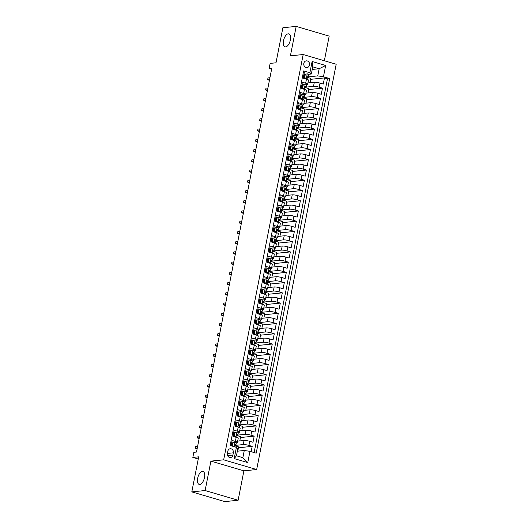 <?xml version="1.0" encoding="UTF-8"?>
<svg xmlns="http://www.w3.org/2000/svg" width="528" height="528" viewBox="0 0 528 528"><rect width="100%" height="100%" fill="white"/><g stroke="black" fill="none" stroke-linecap="round" stroke-linejoin="round"><path stroke-width="0.79" d="M285.635 46.926A6.772 3.234 106.4 0 1 285.008 46.873A6.772 3.234 106.4 0 1 283.648 40.088A6.772 3.234 106.4 0 1 288.202 33.825A6.772 3.234 106.4 0 1 288.829 33.884A6.772 3.234 106.4 0 1 290.189 40.663A6.772 3.234 106.4 0 1 285.635 46.926M199.789 484.46A6.772 3.234 106.4 0 1 199.168 484.407A6.772 3.234 106.4 0 1 197.809 477.622A6.772 3.234 106.4 0 1 202.363 471.359A6.772 3.234 106.4 0 1 202.99 471.418A6.772 3.234 106.4 0 1 204.343 478.196A6.772 3.234 106.4 0 1 199.789 484.46M303.811 63.38A3.386 2.924 84.2 0 0 307.006 67.584A3.386 2.924 84.2 0 0 309.52 65.056A3.386 2.924 84.2 0 0 306.326 60.852A3.386 2.924 84.2 0 0 303.811 63.38M324.35 60.76L329.182 36.115L296.182 26.4L282.876 27.746L275.999 62.799L270.138 63.386L269.135 68.508L271.603 69.234M256.674 469.544L336.191 64.244L303.184 54.536L223.674 459.829L256.674 469.544L243.896 470.831L210.896 461.122L205.121 490.545L238.121 500.254L243.896 470.831M238.121 500.254L224.816 501.6L191.809 491.885L198.686 456.832L192.832 457.426L198.257 459.023M205.121 490.545L191.809 491.885M303.488 71.749L304.405 72.013L303.197 78.157L306.458 79.114L305.653 83.206A4.231 0.713 11.1 0 1 307.679 84.236A4.231 0.713 11.1 0 1 307.091 84.473L306.445 84.539M305.653 83.206L302.399 82.249L301.191 88.394L304.445 89.351L303.646 93.443A4.231 0.713 11.1 0 1 305.666 94.472A4.231 0.713 11.1 0 1 305.085 94.71L304.438 94.776M303.646 93.443L300.392 92.486L299.185 98.624L302.438 99.581L301.64 103.679A4.231 0.713 11.1 0 1 303.659 104.709A4.231 0.713 11.1 0 1 303.072 104.94L302.432 105.006M301.64 103.679L298.379 102.722L297.178 108.86L300.432 109.817L299.627 113.909A4.231 0.713 11.1 0 1 301.653 114.939A4.231 0.713 11.1 0 1 301.066 115.177L300.419 115.243M299.627 113.909L296.373 112.952L295.172 119.097L298.426 120.054L297.62 124.146A4.231 0.713 11.1 0 1 299.647 125.176A4.231 0.713 11.1 0 1 299.059 125.413L298.412 125.479M297.62 124.146L294.367 123.189L293.159 129.327L296.419 130.291L295.614 134.383A4.231 0.713 11.1 0 1 297.634 135.412A4.231 0.713 11.1 0 1 297.053 135.65L296.406 135.709M295.614 134.383L292.36 133.426L291.152 139.564L294.406 140.521L293.608 144.619A4.231 0.713 11.1 0 1 295.627 145.649A4.231 0.713 11.1 0 1 295.046 145.88L294.4 145.946M293.608 144.619L290.347 143.656L289.146 149.8L292.4 150.757L291.595 154.849A4.231 0.713 11.1 0 1 293.621 155.879A4.231 0.713 11.1 0 1 293.033 156.116L292.387 156.182M291.595 154.849L288.341 153.892L287.14 160.037L290.393 160.994L289.588 165.086A4.231 0.713 11.1 0 1 291.614 166.115A4.231 0.713 11.1 0 1 291.027 166.353L290.38 166.419M289.588 165.086L286.334 164.129L285.127 170.267L288.387 171.224L287.582 175.322A4.231 0.713 11.1 0 1 289.601 176.352A4.231 0.713 11.1 0 1 289.021 176.583L288.374 176.649M287.582 175.322L284.328 174.365L283.12 180.503L286.374 181.46L285.575 185.552A4.231 0.713 11.1 0 1 287.595 186.582A4.231 0.713 11.1 0 1 287.014 186.82L286.367 186.886M285.575 185.552L282.315 184.595L281.114 190.74L284.368 191.697L283.562 195.789A4.231 0.713 11.1 0 1 285.589 196.819A4.231 0.713 11.1 0 1 285.001 197.056L284.361 197.122M283.562 195.789L280.309 194.832L279.107 200.97L282.361 201.934L281.556 206.026A4.231 0.713 11.1 0 1 283.582 207.055A4.231 0.713 11.1 0 1 282.995 207.293L282.348 207.352M281.556 206.026L278.302 205.069L277.094 211.207L280.355 212.164L279.55 216.262A4.231 0.713 11.1 0 1 281.569 217.292A4.231 0.713 11.1 0 1 280.988 217.523L280.342 217.589M279.55 216.262L276.296 215.299L275.088 221.443L278.342 222.4L277.543 226.492A4.231 0.713 11.1 0 1 279.563 227.522A4.231 0.713 11.1 0 1 278.982 227.759L278.335 227.825M277.543 226.492L274.283 225.535L273.082 231.68L276.335 232.637L275.53 236.729A4.231 0.713 11.1 0 1 277.556 237.758A4.231 0.713 11.1 0 1 276.969 237.996L276.329 238.062M275.53 236.729L272.276 235.772L271.075 241.91L274.329 242.867L273.524 246.965A4.231 0.713 11.1 0 1 275.55 247.995A4.231 0.713 11.1 0 1 274.963 248.226L274.316 248.292M273.524 246.965L270.27 246.008L269.062 252.146L272.323 253.103L271.517 257.195A4.231 0.713 11.1 0 1 273.544 258.225A4.231 0.713 11.1 0 1 272.956 258.463L272.309 258.529M271.517 257.195L268.264 256.238L267.056 262.383L270.31 263.34L269.511 267.432A4.231 0.713 11.1 0 1 271.531 268.462A4.231 0.713 11.1 0 1 270.95 268.699L270.303 268.765M269.511 267.432L266.251 266.475L265.049 272.613L268.303 273.577L267.505 277.669A4.231 0.713 11.1 0 1 269.524 278.698A4.231 0.713 11.1 0 1 268.937 278.936L268.297 278.995M267.505 277.669L264.244 276.712L263.043 282.85L266.297 283.807L265.492 287.905A4.231 0.713 11.1 0 1 267.518 288.935A4.231 0.713 11.1 0 1 266.93 289.166L266.284 289.232M265.492 287.905L262.238 286.942L261.03 293.086L264.29 294.043L263.485 298.135A4.231 0.713 11.1 0 1 265.511 299.165A4.231 0.713 11.1 0 1 264.924 299.402L264.277 299.468M263.485 298.135L260.231 297.178L259.024 303.323L262.284 304.28L261.479 308.372A4.231 0.713 11.1 0 1 263.498 309.401A4.231 0.713 11.1 0 1 262.918 309.639L262.271 309.705M261.479 308.372L258.225 307.415L257.017 313.553L260.271 314.51L259.472 318.608A4.231 0.713 11.1 0 1 261.492 319.638A4.231 0.713 11.1 0 1 260.905 319.869L260.264 319.935M259.472 318.608L256.212 317.651L255.011 323.789L258.265 324.746L257.459 328.838A4.231 0.713 11.1 0 1 259.486 329.868A4.231 0.713 11.1 0 1 258.898 330.106L258.251 330.172M257.459 328.838L254.206 327.881L253.004 334.026L256.258 334.983L255.453 339.075A4.231 0.713 11.1 0 1 257.479 340.105A4.231 0.713 11.1 0 1 256.892 340.342L256.245 340.408M255.453 339.075L252.199 338.118L250.991 344.256L254.252 345.22L253.447 349.312A4.231 0.713 11.1 0 1 255.466 350.341A4.231 0.713 11.1 0 1 254.885 350.579L254.239 350.638M253.447 349.312L250.193 348.355L248.985 354.493L252.239 355.45L251.44 359.548A4.231 0.713 11.1 0 1 253.46 360.578A4.231 0.713 11.1 0 1 252.879 360.809L252.232 360.875M251.44 359.548L248.18 358.585L246.979 364.729L250.232 365.686L249.427 369.778A4.231 0.713 11.1 0 1 251.453 370.808A4.231 0.713 11.1 0 1 250.866 371.045L250.219 371.111M249.427 369.778L246.173 368.821L244.972 374.966L248.226 375.923L247.421 380.015A4.231 0.713 11.1 0 1 249.447 381.044A4.231 0.713 11.1 0 1 248.86 381.282L248.213 381.348M247.421 380.015L244.167 379.058L242.959 385.196L246.22 386.153L245.414 390.251A4.231 0.713 11.1 0 1 247.434 391.281A4.231 0.713 11.1 0 1 246.853 391.512L246.206 391.578M245.414 390.251L242.161 389.294L240.953 395.432L244.207 396.389L243.408 400.481A4.231 0.713 11.1 0 1 245.428 401.511A4.231 0.713 11.1 0 1 244.847 401.749L244.2 401.815M243.408 400.481L240.148 399.524L238.946 405.669L242.2 406.626L241.395 410.718A4.231 0.713 11.1 0 1 243.421 411.748A4.231 0.713 11.1 0 1 242.834 411.985L242.194 412.051M241.395 410.718L238.141 409.761L236.94 415.899L240.194 416.863L239.389 420.955A4.231 0.713 11.1 0 1 241.415 421.984A4.231 0.713 11.1 0 1 240.827 422.222L240.181 422.281M239.389 420.955L236.135 419.998L234.927 426.136L238.187 427.093L237.382 431.191A4.231 0.713 11.1 0 1 239.402 432.221A4.231 0.713 11.1 0 1 238.821 432.452L238.174 432.518M237.382 431.191L234.128 430.228L232.921 436.372L236.174 437.329A4.231 0.713 11.1 0 1 238.201 438.359L237.395 442.451A4.231 0.713 11.1 0 1 236.815 442.688L236.168 442.754M251.143 451.678L252.186 446.371L238.438 447.757M237.659 441.131L244.035 440.484A4.231 0.713 11.1 0 1 249.737 441.322L252.991 442.279L254.192 436.135L240.451 437.527M239.666 430.894L246.048 430.247A4.231 0.713 -168.9 0 1 251.744 431.086L254.998 432.043L256.205 425.905L242.458 427.291M241.672 420.658L248.054 420.017A4.231 0.713 -168.9 0 1 253.75 420.849L257.004 421.806L258.212 415.668L244.464 417.054M243.679 410.421L250.061 409.781A4.231 0.713 -168.9 0 1 255.757 410.612L259.017 411.576L260.218 405.431L246.47 406.817M245.692 400.191L252.067 399.544A4.231 0.713 -168.9 0 1 257.77 400.382L261.023 401.339L262.225 395.195L248.483 396.587M247.698 389.954L254.08 389.308A4.231 0.713 -168.9 0 1 259.776 390.146L263.03 391.103L264.238 384.965L250.49 386.351M249.704 379.718L256.087 379.078A4.231 0.713 -168.9 0 1 261.782 379.909L265.036 380.866L266.244 374.728L252.496 376.114M251.711 369.488L258.093 368.841A4.231 0.713 -168.9 0 1 263.789 369.679L267.043 370.636L268.25 364.492L254.503 365.884M253.724 359.251L260.099 358.604A4.231 0.713 -168.9 0 1 265.795 359.443L269.056 360.4L270.257 354.262L256.516 355.648M255.73 349.015L262.106 348.374A4.231 0.713 -168.9 0 1 267.808 349.206L271.062 350.163L272.27 344.025L258.522 345.411M257.737 338.785L264.119 338.138A4.231 0.713 -168.9 0 1 269.815 338.969L273.068 339.933L274.276 333.788L260.528 335.174M259.743 328.548L266.125 327.901A4.231 0.713 -168.9 0 1 271.821 328.739L275.075 329.696L276.283 323.552L262.535 324.944M261.749 318.311L268.132 317.665A4.231 0.713 -168.9 0 1 273.827 318.503L277.088 319.46L278.289 313.322L264.548 314.708M263.762 308.075L270.138 307.435A4.231 0.713 -168.9 0 1 275.84 308.266L279.094 309.223L280.295 303.085L266.554 304.471M265.769 297.845L272.151 297.198A4.231 0.713 -168.9 0 1 277.847 298.036L281.101 298.993L282.308 292.849L268.561 294.241M267.775 287.608L274.157 286.961A4.231 0.713 -168.9 0 1 279.853 287.8L283.107 288.757L284.315 282.619L270.567 284.005M269.782 277.372L276.164 276.731A4.231 0.713 -168.9 0 1 281.86 277.563L285.12 278.52L286.321 272.382L272.573 273.768M271.795 267.142L278.17 266.495A4.231 0.713 -168.9 0 1 283.873 267.326L287.126 268.29L288.328 262.145L274.586 263.531M273.801 256.905L280.183 256.258A4.231 0.713 -168.9 0 1 285.879 257.096L289.133 258.053L290.341 251.909L276.593 253.301M275.807 246.668L282.19 246.022A4.231 0.713 -168.9 0 1 287.885 246.86L291.139 247.817L292.347 241.679L278.599 243.065M277.814 236.432L284.196 235.792A4.231 0.713 -168.9 0 1 289.892 236.623L293.152 237.58L294.353 231.442L280.606 232.828M279.827 226.202L286.202 225.555A4.231 0.713 -168.9 0 1 291.905 226.393L295.159 227.35L296.36 221.206L282.619 222.598M281.833 215.965L288.215 215.318A4.231 0.713 -168.9 0 1 293.911 216.157L297.165 217.114L298.373 210.976L284.625 212.362M283.84 205.729L290.222 205.088A4.231 0.713 -168.9 0 1 295.918 205.92L299.171 206.877L300.379 200.739L286.631 202.125M285.846 195.499L292.228 194.852A4.231 0.713 -168.9 0 1 297.924 195.683L301.184 196.647L302.386 190.502L288.638 191.888M287.859 185.262L294.235 184.615A4.231 0.713 -168.9 0 1 299.937 185.453L303.191 186.41L304.392 180.266L290.651 181.658M289.865 175.025L296.248 174.379A4.231 0.713 -168.9 0 1 301.943 175.217L305.197 176.174L306.405 170.036L292.657 171.422M291.872 164.789L298.254 164.149A4.231 0.713 -168.9 0 1 303.95 164.98L307.204 165.937L308.411 159.799L294.664 161.185M293.878 154.559L300.26 153.912A4.231 0.713 -168.9 0 1 305.956 154.75L309.21 155.707L310.418 149.563L296.67 150.955M295.891 144.322L302.267 143.675A4.231 0.713 -168.9 0 1 307.963 144.514L311.223 145.471L312.424 139.333L298.683 140.719M297.898 134.086L304.273 133.445A4.231 0.713 -168.9 0 1 309.976 134.277L313.229 135.234L314.431 129.096L300.689 130.482M299.904 123.856L306.286 123.209A4.231 0.713 -168.9 0 1 311.982 124.04L315.236 125.004L316.444 118.859L302.696 120.245M301.91 113.619L308.293 112.972A4.231 0.713 -168.9 0 1 313.988 113.81L317.242 114.767L318.45 108.623L304.702 110.015M303.917 103.382L310.299 102.736A4.231 0.713 -168.9 0 1 315.995 103.574L319.255 104.531L320.456 98.393L306.715 99.779M305.93 93.146L312.305 92.506A4.231 0.713 -168.9 0 1 318.008 93.337L321.262 94.294L322.463 88.156L308.722 89.542M302.557 84.929L301.858 85.001M300.544 95.165L299.851 95.238M298.538 105.402L297.845 105.468M296.531 115.639L295.832 115.705M294.525 125.869L293.825 125.941M292.512 136.105L291.819 136.178M290.506 146.342L289.813 146.408M288.499 156.572L287.8 156.644M286.493 166.808L285.793 166.881M284.486 177.045L283.787 177.111M282.473 187.282L281.78 187.348M280.467 197.512L279.767 197.584M278.461 207.748L277.761 207.821M276.454 217.985L275.755 218.051M274.441 228.215L273.748 228.287M272.435 238.451L271.735 238.524M270.428 248.688L269.729 248.754M268.422 258.925L267.722 258.991M266.409 269.155L265.716 269.227M264.403 279.391L263.703 279.464M262.396 289.628L261.697 289.694M260.39 299.858L259.69 299.93M258.377 310.094L257.684 310.167M256.37 320.331L255.677 320.397M254.364 330.568L253.664 330.634M252.358 340.798L251.658 340.87M250.345 351.034L249.652 351.107M248.338 361.271L247.645 361.337M246.332 371.501L245.632 371.573M244.325 381.737L243.626 381.81M242.319 391.974L241.619 392.04M240.306 402.204L239.613 402.277M238.3 412.441L237.6 412.513M236.293 422.677L235.594 422.75M234.287 432.914L233.587 432.98M192.832 457.426L193.835 452.305L196.502 452.041L271.795 68.237L269.135 68.508M232.907 455.077L233.35 452.826A3.28 2.831 84.2 0 0 230.254 448.747A3.28 2.831 84.2 0 0 227.819 451.196L227.377 453.446A3.28 2.831 84.2 0 0 230.472 457.525A3.28 2.831 84.2 0 0 232.907 455.077L227.594 455.611M311.335 74.012L309.896 72.745L303.653 70.91L230.162 445.5L236.405 447.341L237.844 448.602L236.438 455.77L242.86 457.657L244.266 450.496L249.962 451.328L256.205 453.163L329.696 78.573L323.453 76.738L317.757 75.9L319.163 68.739L312.741 66.851L311.335 74.012L308.451 74.303M309.896 72.745L312.107 61.492L325.664 65.479L323.453 76.738M249.962 451.328L247.751 462.587L234.194 458.594L236.405 447.341M306.009 87.12L313.513 86.361A4.231 0.713 11.1 0 1 319.209 87.199L322.463 88.156M307.936 82.916L314.318 82.269L313.513 86.361M303.996 97.357L311.507 96.598A4.231 0.713 11.1 0 1 317.203 97.436L320.456 98.393M301.99 107.593L309.494 106.834A4.231 0.713 11.1 0 1 315.196 107.666L318.45 108.623M299.983 117.823L307.487 117.064A4.231 0.713 11.1 0 1 313.183 117.902L316.444 118.859M297.977 128.06L305.481 127.301A4.231 0.713 11.1 0 1 311.177 128.139L314.431 129.096M295.964 138.296L303.475 137.537A4.231 0.713 11.1 0 1 309.17 138.369L312.424 139.333M293.957 148.526L301.468 147.774A4.231 0.713 11.1 0 1 307.164 148.606L310.418 149.563M291.951 158.763L299.455 158.004A4.231 0.713 11.1 0 1 305.158 158.842L308.411 159.799M289.945 169L297.449 168.241A4.231 0.713 11.1 0 1 303.145 169.079L306.405 170.036M287.932 179.236L295.442 178.477A4.231 0.713 11.1 0 1 301.138 179.309L304.392 180.266M285.925 189.466L293.436 188.707A4.231 0.713 11.1 0 1 299.132 189.545L302.386 190.502M283.919 199.703L291.423 198.944A4.231 0.713 11.1 0 1 297.125 199.782L300.379 200.739M281.912 209.939L289.417 209.18A4.231 0.713 11.1 0 1 295.112 210.012L298.373 210.976M279.899 220.169L287.41 219.417A4.231 0.713 11.1 0 1 293.106 220.249L296.36 221.206M277.893 230.406L285.404 229.647A4.231 0.713 11.1 0 1 291.1 230.485L294.353 231.442M275.887 240.643L283.391 239.884A4.231 0.713 11.1 0 1 289.093 240.722L292.347 241.679M273.88 250.879L281.384 250.12A4.231 0.713 11.1 0 1 287.08 250.952L290.341 251.909M271.874 261.109L279.378 260.35A4.231 0.713 11.1 0 1 285.074 261.188L288.328 262.145M269.861 271.346L277.372 270.587A4.231 0.713 11.1 0 1 283.067 271.425L286.321 272.382M267.854 281.582L275.359 280.823A4.231 0.713 11.1 0 1 281.061 281.655L284.315 282.619M265.848 291.812L273.352 291.06A4.231 0.713 11.1 0 1 279.048 291.892L282.308 292.849M263.842 302.049L271.346 301.29A4.231 0.713 11.1 0 1 277.042 302.128L280.295 303.085M261.829 312.286L269.339 311.527A4.231 0.713 11.1 0 1 275.035 312.365L278.289 313.322M259.822 322.522L267.326 321.763A4.231 0.713 11.1 0 1 273.029 322.595L276.283 323.552M257.816 332.752L265.32 331.993A4.231 0.713 11.1 0 1 271.016 332.831L274.276 333.788M255.809 342.989L263.314 342.23A4.231 0.713 11.1 0 1 269.009 343.068L272.27 344.025M253.796 353.225L261.307 352.466A4.231 0.713 11.1 0 1 267.003 353.298L270.257 354.262M251.79 363.455L259.301 362.703A4.231 0.713 11.1 0 1 264.997 363.535L268.25 364.492M249.784 373.692L257.288 372.933A4.231 0.713 11.1 0 1 262.99 373.771L266.244 374.728M247.777 383.929L255.281 383.17A4.231 0.713 11.1 0 1 260.977 384.008L264.238 384.965M245.764 394.165L253.275 393.406A4.231 0.713 11.1 0 1 258.971 394.238L262.225 395.195M243.758 404.395L251.269 403.636A4.231 0.713 11.1 0 1 256.964 404.474L260.218 405.431M241.751 414.632L249.256 413.873A4.231 0.713 11.1 0 1 254.958 414.711L258.212 415.668M239.745 424.868L247.249 424.109A4.231 0.713 11.1 0 1 252.945 424.941L256.205 425.905M237.739 435.098L245.243 434.346A4.231 0.713 11.1 0 1 250.939 435.178L254.192 436.135M232.274 443.144L231.581 443.216M235.726 445.335L243.236 444.576A4.231 0.713 11.1 0 1 248.932 445.414L252.186 446.371M254.133 452.555L327.459 78.804L324.476 77.92L310.728 79.312M314.318 82.269A4.231 0.713 -168.9 0 1 320.014 83.107L323.268 84.064L324.476 77.92M231.079 445.771L232.115 440.464L235.376 441.421A4.231 0.713 11.1 0 1 237.395 442.451M304.564 74.699L303.864 74.765M237.336 451.196L244.266 450.496M210.896 461.122L223.674 459.829M296.182 26.4L290.407 55.823L303.184 54.536M312.233 69.439L319.163 68.739L325.664 65.479M308.015 76.883L317.757 75.9M237.778 451.15L238.616 446.86L235.607 445.975M239.785 440.913L240.623 436.623L237.613 435.739M241.791 430.676L242.636 426.393L239.62 425.502M239.402 432.221L240.207 428.122A4.231 0.713 -168.9 0 0 238.187 427.093M243.797 420.446L244.642 416.156L241.626 415.272M241.415 421.984L242.213 417.892A4.231 0.713 -168.9 0 0 240.194 416.863M245.81 410.21L246.649 405.92L243.632 405.035M243.421 411.748L244.226 407.656A4.231 0.713 -168.9 0 0 242.2 406.626M247.817 399.973L248.655 395.683L245.645 394.799M245.428 401.511L246.233 397.419A4.231 0.713 -168.9 0 0 244.207 396.389M249.823 389.743L250.668 385.453L247.652 384.562M247.434 391.281L248.239 387.182A4.231 0.713 -168.9 0 0 246.22 386.153M251.83 379.507L252.674 375.217L249.658 374.332M249.447 381.044L250.246 376.952A4.231 0.713 -168.9 0 0 248.226 375.923M253.843 369.27L254.681 364.98L251.665 364.096M251.453 370.808L252.259 366.716A4.231 0.713 -168.9 0 0 250.232 365.686M255.849 359.033L256.687 354.75L253.678 353.859M253.46 360.578L254.265 356.479A4.231 0.713 -168.9 0 0 252.239 355.45M257.855 348.803L258.7 344.513L255.684 343.629M255.466 350.341L256.271 346.249A4.231 0.713 -168.9 0 0 254.252 345.22M259.862 338.567L260.707 334.277L257.69 333.392M257.479 340.105L258.278 336.013A4.231 0.713 -168.9 0 0 256.258 334.983M261.875 328.33L262.713 324.04L259.697 323.156M259.486 329.868L260.291 325.776A4.231 0.713 -168.9 0 0 258.265 324.746M263.881 318.1L264.719 313.81L261.71 312.919M261.492 319.638L262.297 315.539A4.231 0.713 -168.9 0 0 260.271 314.51M265.888 307.864L266.726 303.574L263.716 302.689M263.498 309.401L264.304 305.309A4.231 0.713 -168.9 0 0 262.284 304.28M267.894 297.627L268.739 293.337L265.723 292.453M265.511 299.165L266.31 295.073A4.231 0.713 -168.9 0 0 264.29 294.043M269.9 287.39L270.745 283.107L267.729 282.216M267.518 288.935L268.323 284.836A4.231 0.713 -168.9 0 0 266.297 283.807M271.913 277.16L272.752 272.87L269.742 271.986M269.524 278.698L270.329 274.606A4.231 0.713 -168.9 0 0 268.303 273.577M273.92 266.924L274.758 262.634L271.748 261.749M271.531 268.462L272.336 264.37A4.231 0.713 -168.9 0 0 270.31 263.34M275.926 256.687L276.771 252.397L273.755 251.513M273.544 258.225L274.342 254.133A4.231 0.713 -168.9 0 0 272.323 253.103M277.933 246.457L278.777 242.167L275.761 241.276M275.55 247.995L276.349 243.896A4.231 0.713 -168.9 0 0 274.329 242.867M279.946 236.221L280.784 231.931L277.774 231.046M277.556 237.758L278.362 233.666A4.231 0.713 -168.9 0 0 276.335 232.637M281.952 225.984L282.79 221.694L279.781 220.81M279.563 227.522L280.368 223.43A4.231 0.713 -168.9 0 0 278.342 222.4M283.958 215.747L284.803 211.464L281.787 210.573M281.569 217.292L282.374 213.193A4.231 0.713 -168.9 0 0 280.355 212.164M285.965 205.517L286.81 201.227L283.793 200.343M283.582 207.055L284.381 202.963A4.231 0.713 -168.9 0 0 282.361 201.934M287.978 195.281L288.816 190.991L285.8 190.106M285.589 196.819L286.394 192.727A4.231 0.713 -168.9 0 0 284.368 191.697M289.984 185.044L290.822 180.754L287.813 179.87M287.595 186.582L288.4 182.49A4.231 0.713 -168.9 0 0 286.374 181.46M291.991 174.814L292.835 170.524L289.819 169.633M289.601 176.352L290.407 172.253A4.231 0.713 -168.9 0 0 288.387 171.224M293.997 164.578L294.842 160.288L291.826 159.403M291.614 166.115L292.413 162.023A4.231 0.713 -168.9 0 0 290.393 160.994M296.01 154.341L296.848 150.051L293.832 149.167M293.621 155.879L294.426 151.787A4.231 0.713 -168.9 0 0 292.4 150.757M298.016 144.104L298.855 139.821L295.845 138.93M295.627 145.649L296.432 141.55A4.231 0.713 -168.9 0 0 294.406 140.521M300.023 133.874L300.868 129.584L297.851 128.7M297.634 135.412L298.439 131.32A4.231 0.713 -168.9 0 0 296.419 130.291M302.029 123.638L302.874 119.348L299.858 118.463M299.647 125.176L300.445 121.084A4.231 0.713 -168.9 0 0 298.426 120.054M304.042 113.401L304.88 109.118L301.864 108.227M301.653 114.939L302.458 110.847A4.231 0.713 -168.9 0 0 300.432 109.817M306.049 103.171L306.887 98.881L303.877 97.99M303.659 104.709L304.465 100.61A4.231 0.713 -168.9 0 0 302.438 99.581M308.055 92.935L308.893 88.645L305.884 87.76M305.666 94.472L306.471 90.38A4.231 0.713 -168.9 0 0 304.445 89.351M310.061 82.698L310.906 78.408L307.89 77.524M327.459 78.804L329.696 78.573M307.679 84.236L308.477 80.144A4.231 0.713 -168.9 0 0 306.458 79.114M236.438 455.77L234.194 458.594M242.86 457.657L247.751 462.587M312.107 61.492L312.741 66.851M235.013 442.279L232.333 442.847L235.013 442.279A2.805 0.469 11.1 0 1 236.306 442.946A2.805 0.469 11.1 0 1 236.3 442.966L235.93 444.873M232.082 444.134A6.719 1.129 11.1 0 1 231.409 444.094M233.026 442.774L232.426 445.85L232.894 446.305M232.333 442.847L231.733 445.916L232.426 445.85M235.481 445.883L235.917 444.913A2.805 0.469 -168.9 0 0 235.924 444.893A2.805 0.469 -168.9 0 0 235.231 444.424L235.079 444.404M234.92 444.457L234.993 445.652A2.805 0.469 11.1 0 1 235.686 446.12A2.805 0.469 11.1 0 1 235.679 446.14L235.686 446.12M195.703 446.371L195.34 448.213L195.703 446.371L197.65 446.173M197.287 448.015L195.34 448.213L197.162 448.668M235.033 432.544L237.019 432.043L235.033 432.544L234.432 435.613L236.016 437.164A2.805 0.469 11.1 0 1 237.237 437.686M237.019 432.043A2.805 0.469 11.1 0 1 238.313 432.716A2.805 0.469 11.1 0 1 238.313 432.729L237.937 434.636A2.805 0.469 -168.9 0 0 237.244 434.194L237.085 434.174M234.089 433.904A6.719 1.129 11.1 0 1 233.416 433.858M234.34 432.61L233.739 435.686L234.432 435.613M235.099 437.012L233.739 435.686M232.98 436.069A8.092 1.36 -168.9 0 0 234.241 436.174M233.917 435.857A6.719 1.129 11.1 0 1 233.033 435.805M237.488 435.646L237.93 434.676A2.805 0.469 -168.9 0 0 237.937 434.656L238.313 432.716M236.927 434.221L236.999 435.422A2.805 0.469 11.1 0 1 237.692 435.884A2.805 0.469 11.1 0 1 237.686 435.904L237.692 435.884M197.71 436.135L197.347 437.983L197.71 436.135L199.657 435.943M199.294 437.785L197.347 437.983L199.168 438.431M237.046 422.308L239.026 421.806L237.046 422.308L236.438 425.377L238.022 426.928A2.805 0.469 11.1 0 1 239.243 427.456M239.026 421.806A2.805 0.469 11.1 0 1 240.326 422.479A2.805 0.469 11.1 0 1 240.319 422.499L239.943 424.406A2.805 0.469 -168.9 0 0 239.25 423.958L239.092 423.938M236.095 423.667A6.719 1.129 11.1 0 1 235.422 423.621M236.353 422.38L235.745 425.449L236.438 425.377M237.105 426.776L235.745 425.449M234.986 425.832A8.092 1.36 -168.9 0 0 236.254 425.938M235.924 425.621A6.719 1.129 11.1 0 1 235.039 425.568M239.494 425.416L239.936 424.439A2.805 0.469 -168.9 0 0 239.943 424.42L240.326 422.479M238.933 423.991L239.006 425.185A2.805 0.469 11.1 0 1 239.699 425.654A2.805 0.469 11.1 0 1 239.692 425.667L239.336 427.489L239.699 425.654M199.716 425.905L199.353 427.746L199.716 425.905L201.663 425.707M201.307 427.548L199.353 427.746L201.175 428.195M239.052 412.071L241.032 411.576L239.052 412.071L238.451 415.147L240.029 416.691A2.805 0.469 11.1 0 1 241.25 417.219M241.032 411.576A2.805 0.469 11.1 0 1 242.332 412.243A2.805 0.469 11.1 0 1 242.326 412.262L241.949 414.17A2.805 0.469 -168.9 0 0 241.256 413.721L241.105 413.701M238.108 413.431A6.719 1.129 11.1 0 1 237.428 413.391M238.359 412.144L237.758 415.213L238.451 415.147M239.118 416.546L237.758 415.213M236.999 415.595A8.092 1.36 -168.9 0 0 238.26 415.708M237.93 415.384A6.719 1.129 11.1 0 1 237.046 415.331M241.501 415.18L241.943 414.203A2.805 0.469 -168.9 0 0 241.949 414.19L242.332 412.243M240.946 413.754L241.019 414.949A2.805 0.469 11.1 0 1 241.712 415.417A2.805 0.469 11.1 0 1 241.705 415.437L241.342 417.259M201.722 415.668L201.366 417.509L201.722 415.668L203.676 415.47M203.313 417.311L201.366 417.509L203.188 417.958M241.058 401.841L243.045 401.339L241.058 401.841L240.458 404.91L242.042 406.454A2.805 0.469 11.1 0 1 243.263 406.982M243.045 401.339A2.805 0.469 11.1 0 1 244.339 402.006A2.805 0.469 11.1 0 1 244.332 402.026L243.956 403.933M240.115 403.201A6.719 1.129 11.1 0 1 239.441 403.154M240.365 401.907L239.765 404.976L240.458 404.91M241.124 406.309L239.765 404.976M239.006 405.365A8.092 1.36 -168.9 0 0 240.266 405.471M239.943 405.154A6.719 1.129 11.1 0 1 239.059 405.101M243.514 404.943L243.949 403.973A2.805 0.469 -168.9 0 0 243.956 403.953A2.805 0.469 -168.9 0 0 243.263 403.491L243.111 403.465M242.953 403.517L243.025 404.719A2.805 0.469 11.1 0 1 243.718 405.181A2.805 0.469 11.1 0 1 243.712 405.2L243.718 405.181M203.735 405.431L203.372 407.273L203.735 405.431L205.682 405.233M205.319 407.081L203.372 407.273L205.194 407.728M243.065 391.604L245.051 391.103L243.065 391.604L242.464 394.673L244.048 396.224A2.805 0.469 11.1 0 1 245.269 396.752M245.051 391.103A2.805 0.469 11.1 0 1 246.345 391.776A2.805 0.469 11.1 0 1 246.338 391.789L245.969 393.703M242.121 392.964A6.719 1.129 11.1 0 1 241.448 392.918M242.372 391.67L241.771 394.746L242.464 394.673M243.131 396.073L241.771 394.746M241.012 395.129A8.092 1.36 -168.9 0 0 242.273 395.234M241.949 394.918A6.719 1.129 11.1 0 1 241.065 394.865M245.52 394.713L245.962 393.736A2.805 0.469 -168.9 0 0 245.969 393.716A2.805 0.469 -168.9 0 0 245.276 393.254L245.117 393.235M244.959 393.287L245.032 394.482A2.805 0.469 11.1 0 1 245.725 394.944A2.805 0.469 11.1 0 1 245.718 394.964L245.725 394.944M205.742 395.201L205.379 397.043L205.742 395.201L207.689 395.003M207.326 396.845L205.379 397.043L207.2 397.492M245.078 381.368L247.058 380.873L245.078 381.368L244.471 384.437L246.055 385.988A2.805 0.469 11.1 0 1 247.276 386.516M247.058 380.873A2.805 0.469 11.1 0 1 248.358 381.539A2.805 0.469 11.1 0 1 248.351 381.559L247.975 383.467M244.127 382.727A6.719 1.129 11.1 0 1 243.454 382.688M244.385 381.44L243.778 384.509L244.471 384.437M245.137 385.836L243.778 384.509M243.019 384.892A8.092 1.36 -168.9 0 0 244.286 384.998M243.956 384.681A6.719 1.129 11.1 0 1 243.071 384.628M247.526 384.476L247.969 383.5A2.805 0.469 -168.9 0 0 247.975 383.486A2.805 0.469 -168.9 0 0 247.282 383.018L247.124 382.998M246.965 383.051L247.038 384.245A2.805 0.469 11.1 0 1 247.731 384.714A2.805 0.469 11.1 0 1 247.724 384.727L247.368 386.555L247.731 384.714M207.748 384.965L207.385 386.806L207.748 384.965L209.695 384.767M209.339 386.608L207.385 386.806L209.207 387.255M247.084 371.131L249.064 370.636L247.084 371.131L246.477 374.207L248.061 375.751A2.805 0.469 11.1 0 1 249.282 376.279M249.064 370.636A2.805 0.469 11.1 0 1 250.364 371.303A2.805 0.469 11.1 0 1 250.358 371.323L249.982 373.23M246.14 372.491A6.719 1.129 11.1 0 1 245.461 372.451M246.391 371.204L245.791 374.273L246.477 374.207M247.15 375.606L245.791 374.273M245.032 374.656A8.092 1.36 -168.9 0 0 246.292 374.768M245.962 374.444A6.719 1.129 11.1 0 1 245.078 374.398M249.533 374.24L249.975 373.27A2.805 0.469 -168.9 0 0 249.982 373.25A2.805 0.469 -168.9 0 0 249.289 372.781L249.137 372.761M248.978 372.814L249.051 374.009A2.805 0.469 11.1 0 1 249.737 374.477A2.805 0.469 11.1 0 1 249.737 374.497L249.374 376.319L249.737 374.477M209.755 374.728L209.398 376.57L209.755 374.728L211.708 374.53M211.345 376.372L209.398 376.57L211.22 377.025M249.091 360.901L251.077 360.4L249.091 360.901L248.49 363.97L250.074 365.521A2.805 0.469 11.1 0 1 251.295 366.043M251.077 360.4A2.805 0.469 11.1 0 1 252.371 361.073A2.805 0.469 11.1 0 1 252.364 361.086L251.988 362.993A2.805 0.469 -168.9 0 0 251.295 362.551L251.143 362.531M248.147 362.261A6.719 1.129 11.1 0 1 247.467 362.215M248.398 360.967L247.797 364.043L248.49 363.97M249.157 365.369L247.797 364.043M247.038 364.426A8.092 1.36 -168.9 0 0 248.299 364.531M247.975 364.214A6.719 1.129 11.1 0 1 247.091 364.162M251.546 364.003L251.981 363.033A2.805 0.469 -168.9 0 0 251.988 363.013L252.371 361.073M250.985 362.578L251.057 363.779A2.805 0.469 11.1 0 1 251.75 364.241A2.805 0.469 11.1 0 1 251.744 364.261L251.75 364.241M211.768 364.492L211.405 366.34L211.768 364.492L213.715 364.3M213.352 366.142L211.405 366.34L213.226 366.788M251.097 350.665L253.084 350.163L251.097 350.665L250.496 353.734L252.08 355.285A2.805 0.469 11.1 0 1 253.301 355.813M253.084 350.163A2.805 0.469 11.1 0 1 254.377 350.836A2.805 0.469 11.1 0 1 254.371 350.856L254.001 352.763A2.805 0.469 -168.9 0 0 253.308 352.315L253.15 352.295M250.153 352.024A6.719 1.129 11.1 0 1 249.48 351.978M250.404 350.737L249.803 353.806L250.496 353.734M251.163 355.133L249.803 353.806M249.044 354.189A8.092 1.36 -168.9 0 0 250.305 354.295M249.982 353.978A6.719 1.129 11.1 0 1 249.097 353.925M253.552 353.773L253.994 352.796A2.805 0.469 -168.9 0 0 253.994 352.783L254.377 350.836M252.991 352.348L253.064 353.542A2.805 0.469 11.1 0 1 253.757 354.011A2.805 0.469 11.1 0 1 253.75 354.024L253.394 355.846L253.757 354.011M213.774 354.262L213.411 356.103L213.774 354.262L215.721 354.064M215.358 355.905L213.411 356.103L215.233 356.552M253.103 340.428L255.09 339.933L253.103 340.428L252.503 343.504L254.087 345.048A2.805 0.469 11.1 0 1 255.308 345.576M255.09 339.933A2.805 0.469 11.1 0 1 256.39 340.6A2.805 0.469 11.1 0 1 256.384 340.619L256.007 342.527A2.805 0.469 -168.9 0 0 255.314 342.078L255.156 342.058M252.16 341.788A6.719 1.129 11.1 0 1 251.486 341.748M252.417 340.501L251.81 343.57L252.503 343.504M253.169 344.903L251.81 343.57M251.051 343.952A8.092 1.36 -168.9 0 0 252.311 344.065M251.988 343.741A6.719 1.129 11.1 0 1 251.104 343.688M255.559 343.537L256.001 342.56A2.805 0.469 -168.9 0 0 256.007 342.547L256.39 340.6M254.998 342.111L255.07 343.306A2.805 0.469 11.1 0 1 255.763 343.774A2.805 0.469 11.1 0 1 255.757 343.794L255.763 343.774M215.78 344.025L215.417 345.866L215.78 344.025L217.727 343.827M217.364 345.668L215.417 345.866L217.239 346.315M255.116 330.198L257.096 329.696L255.116 330.198L254.509 333.267L256.093 334.811A2.805 0.469 11.1 0 1 257.314 335.339M257.096 329.696A2.805 0.469 11.1 0 1 258.397 330.363A2.805 0.469 11.1 0 1 258.39 330.383L258.014 332.29M254.173 331.558A6.719 1.129 11.1 0 1 253.493 331.511M254.423 330.264L253.823 333.333L254.509 333.267M255.182 334.666L253.823 333.333M253.064 333.722A8.092 1.36 -168.9 0 0 254.324 333.828M253.994 333.511A6.719 1.129 11.1 0 1 253.11 333.458M257.565 333.3L258.007 332.33A2.805 0.469 -168.9 0 0 258.014 332.31A2.805 0.469 -168.9 0 0 257.321 331.848L257.162 331.822M257.004 331.874L257.077 333.076A2.805 0.469 11.1 0 1 257.77 333.538A2.805 0.469 11.1 0 1 257.77 333.557L257.407 335.379L257.77 333.538M217.787 333.788L217.43 335.63L217.787 333.788L219.734 333.59M219.377 335.438L217.43 335.63L219.245 336.085M257.123 319.961L259.109 319.46L257.123 319.961L256.522 323.03L258.106 324.581A2.805 0.469 11.1 0 1 259.327 325.109M259.109 319.46A2.805 0.469 11.1 0 1 260.403 320.133A2.805 0.469 11.1 0 1 260.396 320.146L260.02 322.06M256.179 321.321A6.719 1.129 11.1 0 1 255.499 321.275M256.43 320.027L255.829 323.103L256.522 323.03M257.189 324.43L255.829 323.103M255.07 323.486A8.092 1.36 -168.9 0 0 256.331 323.591M256.007 323.275A6.719 1.129 11.1 0 1 255.123 323.222M259.578 323.07L260.014 322.093A2.805 0.469 -168.9 0 0 260.02 322.073A2.805 0.469 -168.9 0 0 259.327 321.611L259.175 321.592M259.017 321.644L259.09 322.839A2.805 0.469 11.1 0 1 259.783 323.301A2.805 0.469 11.1 0 1 259.776 323.321L259.783 323.301M219.8 323.558L219.437 325.4L219.8 323.558L221.747 323.36M221.384 325.202L219.437 325.4L221.258 325.849M259.129 309.725L261.116 309.23L259.129 309.725L258.529 312.794L260.113 314.345A2.805 0.469 11.1 0 1 261.334 314.873M261.116 309.23A2.805 0.469 11.1 0 1 262.409 309.896A2.805 0.469 11.1 0 1 262.403 309.916L262.033 311.824M258.185 311.084A6.719 1.129 11.1 0 1 257.512 311.045M258.436 309.797L257.836 312.866L258.529 312.794M259.195 314.193L257.836 312.866M257.077 313.249A8.092 1.36 -168.9 0 0 258.337 313.355M258.014 313.038A6.719 1.129 11.1 0 1 257.129 312.985M261.584 312.833L262.027 311.857A2.805 0.469 -168.9 0 0 262.027 311.843A2.805 0.469 -168.9 0 0 261.334 311.375L261.182 311.355M261.023 311.408L261.096 312.602A2.805 0.469 11.1 0 1 261.789 313.071A2.805 0.469 11.1 0 1 261.782 313.084L261.426 314.912L261.789 313.071M221.806 313.322L221.443 315.163L221.806 313.322L223.753 313.124M223.39 314.965L221.443 315.163L223.265 315.612M261.136 299.488L263.122 298.993L261.136 299.488L260.535 302.564L262.119 304.108A2.805 0.469 11.1 0 1 263.34 304.636M263.122 298.993A2.805 0.469 11.1 0 1 264.416 299.66A2.805 0.469 11.1 0 1 264.416 299.68L264.04 301.587M260.192 300.848A6.719 1.129 11.1 0 1 259.519 300.808M260.449 299.561L259.842 302.63L260.535 302.564M261.202 303.963L259.842 302.63M259.083 303.013A8.092 1.36 -168.9 0 0 260.344 303.125M260.02 302.801A6.719 1.129 11.1 0 1 259.136 302.755M263.591 302.597L264.033 301.627A2.805 0.469 -168.9 0 0 264.04 301.607A2.805 0.469 -168.9 0 0 263.347 301.138L263.188 301.118M263.03 301.171L263.102 302.366A2.805 0.469 11.1 0 1 263.795 302.834A2.805 0.469 11.1 0 1 263.789 302.854L263.795 302.834M223.813 303.085L223.45 304.927L223.813 303.085L225.76 302.887M225.397 304.729L223.45 304.927L225.271 305.382M263.149 289.258L265.129 288.757L263.149 289.258L262.541 292.327L264.125 293.878A2.805 0.469 11.1 0 1 265.346 294.4M265.129 288.757A2.805 0.469 11.1 0 1 266.429 289.43A2.805 0.469 11.1 0 1 266.422 289.443L266.046 291.35A2.805 0.469 -168.9 0 0 265.353 290.908L265.195 290.888M262.198 290.618A6.719 1.129 11.1 0 1 261.525 290.572M262.456 289.324L261.855 292.4L262.541 292.327M263.208 293.726L261.855 292.4M261.096 292.783A8.092 1.36 -168.9 0 0 262.357 292.888M262.027 292.571A6.719 1.129 11.1 0 1 261.142 292.519M265.597 292.36L266.039 291.39A2.805 0.469 -168.9 0 0 266.046 291.37L266.429 289.43M265.036 290.935L265.109 292.136A2.805 0.469 11.1 0 1 265.802 292.598A2.805 0.469 11.1 0 1 265.802 292.618L265.439 294.439L265.802 292.598M225.819 292.849L225.456 294.697L225.819 292.849L227.766 292.657M227.41 294.499L225.456 294.697L227.278 295.145M265.155 279.022L267.142 278.527L265.155 279.022L264.554 282.091L266.132 283.642A2.805 0.469 11.1 0 1 267.353 284.17M267.142 278.527A2.805 0.469 11.1 0 1 268.435 279.193A2.805 0.469 11.1 0 1 268.429 279.213L268.052 281.12A2.805 0.469 -168.9 0 0 267.359 280.672L267.208 280.652M264.211 280.381A6.719 1.129 11.1 0 1 263.531 280.335M264.462 279.094L263.861 282.163L264.554 282.091M265.221 283.49L263.861 282.163M263.102 282.546A8.092 1.36 -168.9 0 0 264.363 282.652M264.04 282.335A6.719 1.129 11.1 0 1 263.155 282.282M267.61 282.13L268.046 281.153A2.805 0.469 -168.9 0 0 268.052 281.14L268.435 279.193M267.049 280.705L267.122 281.899A2.805 0.469 11.1 0 1 267.815 282.368A2.805 0.469 11.1 0 1 267.808 282.381L267.452 284.203L267.815 282.368M227.825 282.619L227.469 284.46L227.825 282.619L229.779 282.421M229.416 284.262L227.469 284.46L229.291 284.909M267.161 268.785L269.148 268.29L267.161 268.785L266.561 271.861L268.145 273.405A2.805 0.469 11.1 0 1 269.366 273.933M269.148 268.29A2.805 0.469 11.1 0 1 270.442 268.957A2.805 0.469 11.1 0 1 270.435 268.976L270.065 270.884A2.805 0.469 -168.9 0 0 269.366 270.435L269.214 270.415M266.218 270.145A6.719 1.129 11.1 0 1 265.544 270.105M266.468 268.858L265.868 271.927L266.561 271.861M267.227 273.26L265.868 271.927M265.109 272.309A8.092 1.36 -168.9 0 0 266.369 272.422M266.046 272.098A6.719 1.129 11.1 0 1 265.162 272.045M269.617 271.894L270.059 270.917A2.805 0.469 -168.9 0 0 270.059 270.904L270.442 268.957M269.056 270.468L269.128 271.663A2.805 0.469 11.1 0 1 269.821 272.131A2.805 0.469 11.1 0 1 269.815 272.151L269.821 272.131M229.838 272.382L229.475 274.223L229.838 272.382L231.785 272.184M231.422 274.025L229.475 274.223L231.297 274.672M269.168 258.555L271.154 258.053L269.168 258.555L268.567 261.624L270.151 263.168A2.805 0.469 11.1 0 1 271.372 263.696M271.154 258.053A2.805 0.469 11.1 0 1 272.448 258.72A2.805 0.469 11.1 0 1 272.448 258.74L272.072 260.647M268.224 259.915A6.719 1.129 11.1 0 1 267.551 259.868M268.481 258.621L267.874 261.69L268.567 261.624M269.234 263.023L267.874 261.69M267.115 262.079A8.092 1.36 -168.9 0 0 268.376 262.185M268.052 261.868A6.719 1.129 11.1 0 1 267.168 261.815M271.623 261.657L272.065 260.687A2.805 0.469 -168.9 0 0 272.072 260.667A2.805 0.469 -168.9 0 0 271.379 260.205L271.22 260.179M271.062 260.231L271.135 261.433A2.805 0.469 11.1 0 1 271.828 261.895A2.805 0.469 11.1 0 1 271.821 261.914L271.828 261.895M231.845 262.145L231.482 263.987L231.845 262.145L233.792 261.947M233.429 263.795L231.482 263.987L233.303 264.442M271.181 248.318L273.161 247.817L271.181 248.318L270.574 251.387L272.158 252.938A2.805 0.469 11.1 0 1 273.379 253.466M273.161 247.817A2.805 0.469 11.1 0 1 274.461 248.49A2.805 0.469 11.1 0 1 274.454 248.503L274.078 250.417M270.23 249.678A6.719 1.129 11.1 0 1 269.557 249.632M270.488 248.384L269.881 251.46L270.574 251.387M271.24 252.787L269.881 251.46M269.122 251.843A8.092 1.36 -168.9 0 0 270.389 251.948M270.059 251.632A6.719 1.129 11.1 0 1 269.174 251.579M273.629 251.427L274.072 250.45A2.805 0.469 -168.9 0 0 274.078 250.43A2.805 0.469 -168.9 0 0 273.385 249.968L273.227 249.949M273.068 250.001L273.141 251.196A2.805 0.469 11.1 0 1 273.834 251.658A2.805 0.469 11.1 0 1 273.827 251.678L273.834 251.658M233.851 251.915L233.488 253.757L233.851 251.915L235.798 251.717M235.442 253.559L233.488 253.757L235.31 254.206M273.187 238.082L275.174 237.587L273.187 238.082L272.587 241.151L274.164 242.702A2.805 0.469 11.1 0 1 275.385 243.23M275.174 237.587A2.805 0.469 11.1 0 1 276.467 238.253A2.805 0.469 11.1 0 1 276.461 238.273L276.085 240.181M272.243 239.441A6.719 1.129 11.1 0 1 271.564 239.402M272.494 238.154L271.894 241.223L272.587 241.151M273.253 242.55L271.894 241.223M271.135 241.606A8.092 1.36 -168.9 0 0 272.395 241.712M272.065 241.395A6.719 1.129 11.1 0 1 271.187 241.342M275.636 241.19L276.078 240.214A2.805 0.469 -168.9 0 0 276.085 240.2A2.805 0.469 -168.9 0 0 275.392 239.732L275.24 239.712M275.081 239.765L275.154 240.959A2.805 0.469 11.1 0 1 275.847 241.428A2.805 0.469 11.1 0 1 275.84 241.441L275.484 243.269L275.847 241.428M235.858 241.679L235.501 243.52L235.858 241.679L237.811 241.481M237.448 243.322L235.501 243.52L237.323 243.969M275.194 227.845L277.18 227.35L275.194 227.845L274.593 230.921L276.177 232.465A2.805 0.469 11.1 0 1 277.398 232.993M277.18 227.35A2.805 0.469 11.1 0 1 278.474 228.017A2.805 0.469 11.1 0 1 278.467 228.037L278.098 229.944M274.25 229.211A6.719 1.129 11.1 0 1 273.577 229.165M274.501 227.918L273.9 230.987L274.593 230.921M275.26 232.32L273.9 230.987M273.141 231.376A8.092 1.36 -168.9 0 0 274.402 231.482M274.078 231.158A6.719 1.129 11.1 0 1 273.194 231.112M277.649 230.954L278.084 229.984A2.805 0.469 -168.9 0 0 278.091 229.964A2.805 0.469 -168.9 0 0 277.398 229.495L277.246 229.475M277.088 229.528L277.16 230.723A2.805 0.469 11.1 0 1 277.853 231.191A2.805 0.469 11.1 0 1 277.847 231.211L277.853 231.191M237.871 231.442L237.508 233.284L237.871 231.442L239.818 231.244M239.455 233.086L237.508 233.284L239.329 233.739M277.2 217.615L279.187 217.114L277.2 217.615L276.599 220.684L278.183 222.235A2.805 0.469 11.1 0 1 279.404 222.757M279.187 217.114A2.805 0.469 11.1 0 1 280.48 217.787A2.805 0.469 11.1 0 1 280.474 217.8L280.104 219.707A2.805 0.469 -168.9 0 0 279.411 219.265L279.253 219.245M276.256 218.975A6.719 1.129 11.1 0 1 275.583 218.929M276.507 217.681L275.906 220.757L276.599 220.684M277.266 222.083L275.906 220.757M275.147 221.14A8.092 1.36 -168.9 0 0 276.408 221.245M276.085 220.928A6.719 1.129 11.1 0 1 275.2 220.876M279.655 220.717L280.097 219.747A2.805 0.469 -168.9 0 0 280.104 219.727L280.48 217.787M279.094 219.292L279.167 220.493A2.805 0.469 11.1 0 1 279.86 220.955A2.805 0.469 11.1 0 1 279.853 220.975L279.86 220.955M239.877 221.206L239.514 223.054L239.877 221.206L241.824 221.014M241.461 222.856L239.514 223.054L241.336 223.502M279.213 207.379L281.193 206.884L279.213 207.379L278.606 210.448L280.19 211.999A2.805 0.469 11.1 0 1 281.411 212.527M281.193 206.884A2.805 0.469 11.1 0 1 282.493 207.55A2.805 0.469 11.1 0 1 282.487 207.57L282.11 209.477A2.805 0.469 -168.9 0 0 281.417 209.029L281.259 209.009M278.263 208.738A6.719 1.129 11.1 0 1 277.589 208.692M278.52 207.451L277.913 210.52L278.606 210.448M279.272 211.847L277.913 210.52M277.154 210.903A8.092 1.36 -168.9 0 0 278.421 211.009M278.091 210.692A6.719 1.129 11.1 0 1 277.207 210.639M281.662 210.487L282.104 209.51A2.805 0.469 -168.9 0 0 282.11 209.497L282.493 207.55M281.101 209.062L281.173 210.256A2.805 0.469 11.1 0 1 281.866 210.725A2.805 0.469 11.1 0 1 281.86 210.738L281.503 212.56M241.883 210.976L241.52 212.817L241.883 210.976L243.83 210.778M243.474 212.619L241.52 212.817L243.342 213.266M281.219 197.142L283.199 196.647L281.219 197.142L280.619 200.218L282.196 201.762A2.805 0.469 11.1 0 1 283.417 202.29M283.199 196.647A2.805 0.469 11.1 0 1 284.5 197.314A2.805 0.469 11.1 0 1 284.493 197.333L284.117 199.241A2.805 0.469 -168.9 0 0 283.424 198.792L283.272 198.772M280.276 198.502A6.719 1.129 11.1 0 1 279.596 198.462M280.526 197.215L279.926 200.284L280.619 200.218M281.285 201.617L279.926 200.284M279.167 200.666A8.092 1.36 -168.9 0 0 280.427 200.779M280.097 200.455A6.719 1.129 11.1 0 1 279.213 200.402M283.668 200.251L284.11 199.28A2.805 0.469 -168.9 0 0 284.117 199.261L284.5 197.314M283.114 198.825L283.186 200.02A2.805 0.469 11.1 0 1 283.879 200.488A2.805 0.469 11.1 0 1 283.873 200.508L283.879 200.488M243.89 200.739L243.533 202.58L243.89 200.739L245.843 200.541M245.48 202.382L243.533 202.58L245.355 203.029M283.226 186.912L285.212 186.41L283.226 186.912L282.625 189.981L284.209 191.525A2.805 0.469 11.1 0 1 285.43 192.053M285.212 186.41A2.805 0.469 11.1 0 1 286.506 187.077A2.805 0.469 11.1 0 1 286.499 187.097L286.123 189.004M282.282 188.272A6.719 1.129 11.1 0 1 281.609 188.225M282.533 186.978L281.932 190.047L282.625 189.981M283.292 191.38L281.932 190.047M281.173 190.436A8.092 1.36 -168.9 0 0 282.434 190.542M282.11 190.225A6.719 1.129 11.1 0 1 281.226 190.172M285.681 190.014L286.117 189.044A2.805 0.469 -168.9 0 0 286.123 189.024A2.805 0.469 -168.9 0 0 285.43 188.562L285.278 188.536M285.12 188.588L285.193 189.79A2.805 0.469 11.1 0 1 285.886 190.252A2.805 0.469 11.1 0 1 285.879 190.271L285.886 190.252M245.903 190.502L245.54 192.344L245.903 190.502L247.85 190.311M247.487 192.152L245.54 192.344L247.361 192.799M285.232 176.675L287.219 176.174L285.232 176.675L284.632 179.744L286.216 181.295A2.805 0.469 11.1 0 1 287.437 181.823M287.219 176.174A2.805 0.469 11.1 0 1 288.512 176.847A2.805 0.469 11.1 0 1 288.506 176.86L288.136 178.774M284.288 178.035A6.719 1.129 11.1 0 1 283.615 177.989M284.539 176.741L283.939 179.817L284.632 179.744M285.298 181.144L283.939 179.817M283.18 180.2A8.092 1.36 -168.9 0 0 284.44 180.305M284.117 179.989A6.719 1.129 11.1 0 1 283.232 179.936M287.687 179.784L288.13 178.807A2.805 0.469 -168.9 0 0 288.136 178.787A2.805 0.469 -168.9 0 0 287.443 178.325L287.285 178.306M287.126 178.358L287.199 179.553A2.805 0.469 11.1 0 1 287.892 180.015A2.805 0.469 11.1 0 1 287.885 180.035L287.892 180.015M247.909 180.272L247.546 182.114L247.909 180.272L249.856 180.074M249.493 181.916L247.546 182.114L249.368 182.563M287.245 166.439L289.225 165.944L287.245 166.439L286.638 169.508L288.222 171.059A2.805 0.469 11.1 0 1 289.443 171.587M289.225 165.944A2.805 0.469 11.1 0 1 290.525 166.61A2.805 0.469 11.1 0 1 290.519 166.63L290.143 168.538M286.295 167.798A6.719 1.129 11.1 0 1 285.622 167.759M286.552 166.511L285.945 169.58L286.638 169.508M287.305 170.907L285.945 169.58M285.186 169.963A8.092 1.36 -168.9 0 0 286.453 170.069M286.123 169.752A6.719 1.129 11.1 0 1 285.239 169.699M289.694 169.547L290.136 168.571A2.805 0.469 -168.9 0 0 290.143 168.557A2.805 0.469 -168.9 0 0 289.45 168.089L289.291 168.069M289.133 168.122L289.205 169.316A2.805 0.469 11.1 0 1 289.898 169.785A2.805 0.469 11.1 0 1 289.892 169.798L289.535 171.626L289.898 169.785M249.916 170.036L249.553 171.877L249.916 170.036L251.863 169.838M251.506 171.679L249.553 171.877L251.374 172.326M289.252 156.202L291.232 155.707L289.252 156.202L288.644 159.278L290.228 160.822A2.805 0.469 11.1 0 1 291.449 161.35M291.232 155.707A2.805 0.469 11.1 0 1 292.532 156.374A2.805 0.469 11.1 0 1 292.525 156.394L292.149 158.301M288.308 157.568A6.719 1.129 11.1 0 1 287.628 157.522M288.559 156.275L287.958 159.344L288.644 159.278M289.318 160.677L287.958 159.344M287.199 159.733A8.092 1.36 -168.9 0 0 288.46 159.839M288.13 159.515A6.719 1.129 11.1 0 1 287.245 159.469M291.7 159.311L292.142 158.341A2.805 0.469 -168.9 0 0 292.149 158.321A2.805 0.469 -168.9 0 0 291.456 157.852L291.304 157.832M291.146 157.885L291.218 159.086A2.805 0.469 11.1 0 1 291.905 159.548A2.805 0.469 11.1 0 1 291.905 159.568L291.542 161.39L291.905 159.548M251.922 159.799L251.566 161.641L251.922 159.799L253.876 159.601M253.513 161.443L251.566 161.641L253.387 162.096M291.258 145.972L293.245 145.471L291.258 145.972L290.657 149.041L292.241 150.592A2.805 0.469 11.1 0 1 293.462 151.114M293.245 145.471A2.805 0.469 11.1 0 1 294.538 146.144A2.805 0.469 11.1 0 1 294.532 146.157L294.155 148.064A2.805 0.469 -168.9 0 0 293.462 147.622L293.311 147.602M290.314 147.332A6.719 1.129 11.1 0 1 289.634 147.286M290.565 146.038L289.964 149.114L290.657 149.041M291.324 150.44L289.964 149.114M289.205 149.497A8.092 1.36 -168.9 0 0 290.466 149.602M290.143 149.285A6.719 1.129 11.1 0 1 289.258 149.233M293.713 149.074L294.149 148.104A2.805 0.469 -168.9 0 0 294.155 148.084L294.538 146.144M293.152 147.655L293.225 148.85A2.805 0.469 11.1 0 1 293.918 149.312A2.805 0.469 11.1 0 1 293.911 149.332L293.918 149.312M253.935 149.563L253.572 151.411L253.935 149.563L255.882 149.371M255.519 151.213L253.572 151.411L255.394 151.859M293.264 135.736L295.251 135.241L293.264 135.736L292.664 138.805L294.248 140.356A2.805 0.469 11.1 0 1 295.469 140.884M295.251 135.241A2.805 0.469 11.1 0 1 296.545 135.907A2.805 0.469 11.1 0 1 296.538 135.927L296.168 137.834A2.805 0.469 -168.9 0 0 295.475 137.386L295.317 137.366M292.321 137.095A6.719 1.129 11.1 0 1 291.647 137.056M292.571 135.808L291.971 138.877L292.664 138.805M293.33 140.204L291.971 138.877M291.212 139.26A8.092 1.36 -168.9 0 0 292.472 139.366M292.149 139.049A6.719 1.129 11.1 0 1 291.265 138.996M295.72 138.844L296.162 137.867A2.805 0.469 -168.9 0 0 296.162 137.854L296.545 135.907M295.159 137.419L295.231 138.613A2.805 0.469 11.1 0 1 295.924 139.082A2.805 0.469 11.1 0 1 295.918 139.095L295.561 140.917L295.924 139.082M255.941 139.333L255.578 141.174L255.941 139.333L257.888 139.135M257.525 140.976L255.578 141.174L257.4 141.623M295.271 125.499L297.257 125.004L295.271 125.499L294.67 128.575L296.254 130.119A2.805 0.469 11.1 0 1 297.475 130.647M297.257 125.004A2.805 0.469 11.1 0 1 298.558 125.671A2.805 0.469 11.1 0 1 298.551 125.69L298.175 127.598A2.805 0.469 -168.9 0 0 297.482 127.149L297.323 127.129M294.327 126.859A6.719 1.129 11.1 0 1 293.654 126.819M294.584 125.572L293.977 128.641L294.67 128.575M295.337 129.974L293.977 128.641M293.218 129.023A8.092 1.36 -168.9 0 0 294.479 129.136M294.155 128.812A6.719 1.129 11.1 0 1 293.271 128.759M297.726 128.608L298.168 127.637A2.805 0.469 -168.9 0 0 298.175 127.618L298.558 125.671M297.165 127.182L297.238 128.377A2.805 0.469 11.1 0 1 297.931 128.845A2.805 0.469 11.1 0 1 297.924 128.865L297.931 128.845M257.948 129.096L257.585 130.937L257.948 129.096L259.895 128.898M259.532 130.739L257.585 130.937L259.406 131.386M297.284 115.269L299.264 114.767L297.284 115.269L296.677 118.338L298.261 119.882A2.805 0.469 11.1 0 1 299.482 120.41M299.264 114.767A2.805 0.469 11.1 0 1 300.564 115.434A2.805 0.469 11.1 0 1 300.557 115.454L300.181 117.361M296.34 116.629A6.719 1.129 11.1 0 1 295.66 116.582M296.591 115.335L295.99 118.404L296.677 118.338M297.35 119.737L295.99 118.404M295.231 118.793A8.092 1.36 -168.9 0 0 296.492 118.899M296.162 118.582A6.719 1.129 11.1 0 1 295.277 118.529M299.732 118.371L300.175 117.401A2.805 0.469 -168.9 0 0 300.181 117.381A2.805 0.469 -168.9 0 0 299.488 116.919L299.33 116.893M299.171 116.945L299.244 118.147A2.805 0.469 11.1 0 1 299.937 118.609A2.805 0.469 11.1 0 1 299.937 118.628L299.574 120.45L299.937 118.609M259.954 118.859L259.598 120.701L259.954 118.859L261.901 118.668M261.545 120.509L259.598 120.701L261.413 121.156M299.29 105.032L301.277 104.531L299.29 105.032L298.69 108.101L300.267 109.652A2.805 0.469 11.1 0 1 301.488 110.18M301.277 104.531A2.805 0.469 11.1 0 1 302.57 105.204A2.805 0.469 11.1 0 1 302.564 105.217L302.188 107.131M298.346 106.392A6.719 1.129 11.1 0 1 297.667 106.346M298.597 105.098L297.997 108.174L298.69 108.101M299.356 109.501L297.997 108.174M297.238 108.557A8.092 1.36 -168.9 0 0 298.498 108.662M298.175 108.346A6.719 1.129 11.1 0 1 297.29 108.293M301.745 108.141L302.181 107.164A2.805 0.469 -168.9 0 0 302.188 107.144A2.805 0.469 -168.9 0 0 301.495 106.682L301.343 106.663M301.184 106.715L301.257 107.91A2.805 0.469 11.1 0 1 301.95 108.372A2.805 0.469 11.1 0 1 301.943 108.392L301.95 108.372M261.967 108.629L261.604 110.471L261.967 108.629L263.914 108.431M263.551 110.273L261.604 110.471L263.426 110.92M301.297 94.796L303.283 94.301L301.297 94.796L300.696 97.865L302.28 99.416A2.805 0.469 11.1 0 1 303.501 99.944M303.283 94.301A2.805 0.469 11.1 0 1 304.577 94.967A2.805 0.469 11.1 0 1 304.57 94.987L304.201 96.895M300.353 96.155A6.719 1.129 11.1 0 1 299.68 96.116M300.604 94.868L300.003 97.937L300.696 97.865M301.363 99.264L300.003 97.937M299.244 98.32A8.092 1.36 -168.9 0 0 300.505 98.426M300.181 98.109A6.719 1.129 11.1 0 1 299.297 98.056M303.752 97.904L304.194 96.928A2.805 0.469 -168.9 0 0 304.194 96.914A2.805 0.469 -168.9 0 0 303.501 96.446L303.349 96.426M303.191 96.479L303.263 97.673A2.805 0.469 11.1 0 1 303.956 98.142A2.805 0.469 11.1 0 1 303.95 98.155L303.593 99.983L303.956 98.142M263.974 98.393L263.611 100.234L263.974 98.393L265.921 98.195M265.558 100.036L263.611 100.234L265.432 100.683M303.303 84.559L305.29 84.064L303.303 84.559L302.702 87.635L304.286 89.179A2.805 0.469 11.1 0 1 305.507 89.707M305.29 84.064A2.805 0.469 11.1 0 1 306.583 84.731A2.805 0.469 11.1 0 1 306.583 84.751L306.207 86.658M302.359 85.925A6.719 1.129 11.1 0 1 301.686 85.879M302.617 84.632L302.009 87.701L302.702 87.635M303.369 89.034L302.009 87.701M301.25 88.09A8.092 1.36 -168.9 0 0 302.511 88.196M302.188 87.872A6.719 1.129 11.1 0 1 301.303 87.826M305.758 87.668L306.2 86.698A2.805 0.469 -168.9 0 0 306.207 86.678A2.805 0.469 -168.9 0 0 305.514 86.209L305.356 86.189M305.197 86.242L305.27 87.443A2.805 0.469 11.1 0 1 305.963 87.905A2.805 0.469 11.1 0 1 305.956 87.925L305.963 87.905M265.98 88.156L265.617 89.998L265.98 88.156L267.927 87.958M267.564 89.806L265.617 89.998L267.439 90.453M305.316 74.329L307.296 73.828L305.316 74.329L304.709 77.398L306.293 78.949A2.805 0.469 11.1 0 1 307.514 79.471M307.296 73.828A2.805 0.469 11.1 0 1 308.596 74.501A2.805 0.469 11.1 0 1 308.59 74.514L308.213 76.421A2.805 0.469 -168.9 0 0 307.52 75.979L307.362 75.959M304.366 75.689A6.719 1.129 11.1 0 1 303.692 75.643M304.623 74.395L304.022 77.471L304.709 77.398M305.375 78.797L304.022 77.471M303.263 77.854A8.092 1.36 -168.9 0 0 304.524 77.959M304.194 77.642A6.719 1.129 11.1 0 1 303.31 77.59M307.765 77.431L308.207 76.461A2.805 0.469 -168.9 0 0 308.213 76.441L308.596 74.501M307.204 76.012L307.276 77.207A2.805 0.469 11.1 0 1 307.969 77.669A2.805 0.469 11.1 0 1 307.969 77.689L307.606 79.51M267.986 77.92L267.623 79.768L267.986 77.92L269.933 77.728M269.577 79.57L267.623 79.768L269.445 80.216M312.305 92.506L311.507 96.598M310.299 102.736L309.494 106.834M308.293 112.972L307.487 117.064M306.286 123.209L305.481 127.301M304.273 133.445L303.475 137.537M302.267 143.675L301.468 147.774M300.26 153.912L299.455 158.004M298.254 164.149L297.449 168.241M296.248 174.379L295.442 178.477M294.235 184.615L293.436 188.707M292.228 194.852L291.423 198.944M290.222 205.088L289.417 209.18M288.215 215.318L287.41 219.417M286.202 225.555L285.404 229.647M284.196 235.792L283.391 239.884M282.19 246.022L281.384 250.12M280.183 256.258L279.378 260.35M278.17 266.495L277.372 270.587M276.164 276.731L275.359 280.823M274.157 286.961L273.352 291.06M272.151 297.198L271.346 301.29M270.138 307.435L269.339 311.527M268.132 317.665L267.326 321.763M266.125 327.901L265.32 331.993M264.119 338.138L263.314 342.23M262.106 348.374L261.307 352.466M260.099 358.604L259.301 362.703M258.093 368.841L257.288 372.933M256.087 379.078L255.281 383.17M254.08 389.308L253.275 393.406M252.067 399.544L251.269 403.636M250.061 409.781L249.256 413.873M248.054 420.017L247.249 424.109M246.048 430.247L245.243 434.346M244.035 440.484L243.236 444.576M249.737 441.322L248.932 445.414M320.014 83.107L319.209 87.199M318.008 93.337L317.203 97.436M315.995 103.574L315.196 107.666M313.988 113.81L313.183 117.902M311.982 124.04L311.177 128.139M309.976 134.277L309.17 138.369M307.963 144.514L307.164 148.606M305.956 154.75L305.158 158.842M303.95 164.98L303.145 169.079M301.943 175.217L301.138 179.309M299.937 185.453L299.132 189.545M297.924 195.683L297.125 199.782M295.918 205.92L295.112 210.012M293.911 216.157L293.106 220.249M291.905 226.393L291.1 230.485M289.892 236.623L289.093 240.722M287.885 246.86L287.08 250.952M285.879 257.096L285.074 261.188M283.873 267.326L283.067 271.425M281.86 277.563L281.061 281.655M279.853 287.8L279.048 291.892M277.847 298.036L277.042 302.128M275.84 308.266L275.035 312.365M273.827 318.503L273.029 322.595M271.821 328.739L271.016 332.831M269.815 338.969L269.009 343.068M267.808 349.206L267.003 353.298M265.795 359.443L264.997 363.535M263.789 369.679L262.99 373.771M261.782 379.909L260.977 384.008M259.776 390.146L258.971 394.238M257.77 400.382L256.964 404.474M255.757 410.612L254.958 414.711M253.75 420.849L252.945 424.941M251.744 431.086L250.939 435.178M236.174 437.329L235.376 441.421M227.377 453.427L233.35 452.826M234.96 442.292L234.102 446.662M236.973 432.056L235.976 437.125M238.979 421.819L237.983 426.888M240.986 411.589L239.989 416.651M242.992 401.353L242.002 406.421M244.999 391.116L244.009 396.185M247.012 380.886L246.015 385.948M249.018 370.649L248.021 375.712M251.024 360.413L250.034 365.482M253.031 350.176L252.041 355.245M255.044 339.946L254.047 345.008M257.05 329.71L256.054 334.778M259.057 319.473L258.067 324.542M261.063 309.243L260.073 314.305M263.076 299.006L262.079 304.069M265.082 288.77L264.086 293.839M267.089 278.533L266.092 283.602M269.095 268.303L268.105 273.365M271.108 258.067L270.112 263.135M273.115 247.83L272.118 252.899M275.121 237.6L274.124 242.662M277.127 227.363L276.137 232.426M279.14 217.127L278.144 222.196M281.147 206.89L280.15 211.959M283.153 196.66L282.157 201.722M285.16 186.424L284.17 191.492M287.166 176.187L286.176 181.256M289.179 165.957L288.182 171.019M291.185 155.72L290.189 160.783M293.192 145.484L292.202 150.553M295.198 135.247L294.208 140.316M297.211 125.017L296.215 130.079M299.218 114.781L298.221 119.849M301.224 104.544L300.234 109.613M303.23 94.314L302.24 99.376M305.243 84.077L304.247 89.14M307.25 73.841L306.253 78.91M235.924 444.893L236.306 442.946M241.349 417.259L241.712 415.417M243.956 403.953L244.339 402.006M245.969 393.716L246.345 391.776M247.975 383.486L248.358 381.539M249.982 373.25L250.364 371.303M258.014 332.31L258.397 330.363M260.02 322.073L260.403 320.133M262.027 311.843L262.409 309.896M264.04 301.607L264.416 299.66M272.072 260.667L272.448 258.72M274.078 250.43L274.461 248.49M276.085 240.2L276.467 238.253M278.091 229.964L278.474 228.017M281.51 212.566L281.866 210.725M286.123 189.024L286.506 187.077M288.136 178.787L288.512 176.847M290.143 168.557L290.525 166.61M292.149 158.321L292.532 156.374M300.181 117.381L300.564 115.434M302.188 107.144L302.57 105.204M304.194 96.914L304.577 94.967M306.207 86.678L306.583 84.731M307.613 79.51L307.969 77.669"/></g></svg>
